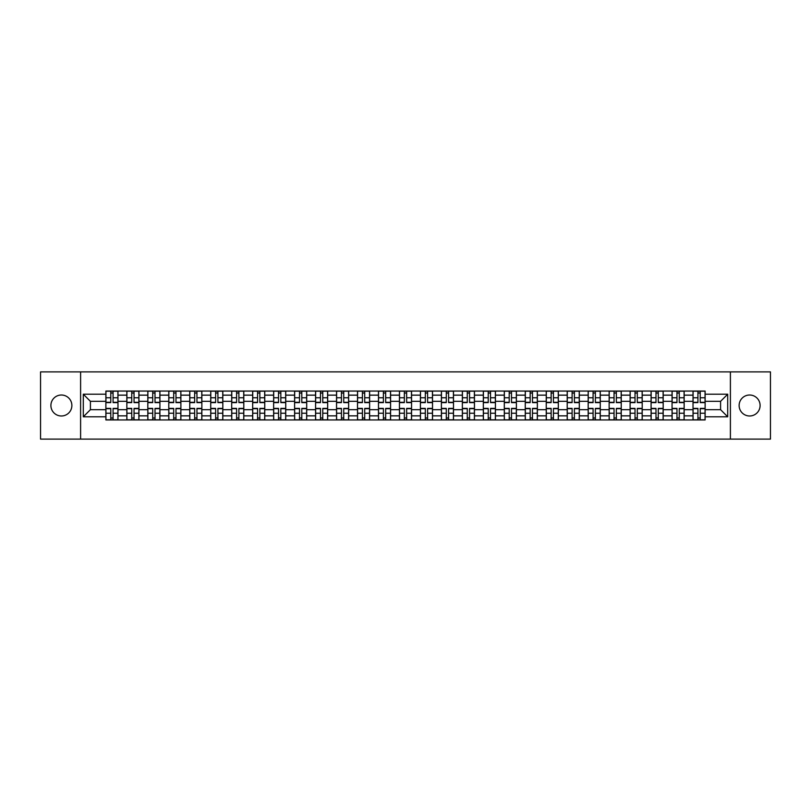 <?xml version="1.0" encoding="UTF-8"?>
<svg xmlns="http://www.w3.org/2000/svg" width="811" height="811" viewBox="0 0 811 811"><rect width="100%" height="100%" fill="white"/><g stroke="black" fill="none" stroke-linecap="round" stroke-linejoin="round"><path stroke-width="1.22" d="M749.617 395.018A10.482 10.482 0 0 0 739.125 405.5A10.482 10.482 0 0 0 749.617 415.982A10.482 10.482 0 0 0 760.1 405.5A10.482 10.482 0 0 0 749.617 395.018M61.383 395.018A10.482 10.482 0 0 0 50.9 405.5A10.482 10.482 0 0 0 61.383 415.982A10.482 10.482 0 0 0 71.875 405.5A10.482 10.482 0 0 0 61.383 395.018M730.397 439.106L770.45 439.106L770.45 371.894L40.55 371.894L40.55 439.106L730.397 439.106L730.397 371.894M126.851 419.946L126.851 395.15L117.98 395.15L117.98 419.946M117.98 395.15L117.98 391.054M126.851 395.15L126.851 391.054M138.945 391.054L138.945 419.946M147.815 419.946L147.815 391.054M159.919 391.054L159.919 419.946M168.789 419.946L168.789 391.054M180.883 391.054L180.883 419.946M189.754 419.946L189.754 391.054M201.858 391.054L201.858 419.946M210.728 419.946L210.728 391.054M222.822 391.054L222.822 419.946M231.693 419.946L231.693 391.054M243.797 391.054L243.797 419.946M252.667 419.946L252.667 391.054M264.761 391.054L264.761 419.946M273.631 419.946L273.631 391.054M285.736 391.054L285.736 419.946M294.606 419.946L294.606 391.054M306.7 391.054L306.7 419.946M315.57 419.946L315.57 391.054M327.674 391.054L327.674 419.946M336.545 419.946L336.545 391.054M348.639 391.054L348.639 419.946M357.509 419.946L357.509 391.054M369.613 391.054L369.613 419.946M378.484 419.946L378.484 391.054M390.578 391.054L390.578 419.946M399.448 419.946L399.448 391.054M411.552 391.054L411.552 419.946M420.422 419.946L420.422 391.054M432.516 391.054L432.516 419.946M441.387 419.946L441.387 391.054M453.491 391.054L453.491 419.946M462.361 419.946L462.361 391.054M474.455 391.054L474.455 419.946M483.326 419.946L483.326 391.054M495.43 391.054L495.43 419.946M504.3 419.946L504.3 391.054M516.394 391.054L516.394 419.946M525.264 419.946L525.264 391.054M537.369 391.054L537.369 419.946M546.239 419.946L546.239 391.054M558.333 391.054L558.333 419.946M567.203 419.946L567.203 391.054M579.307 391.054L579.307 419.946M588.178 419.946L588.178 391.054M600.272 391.054L600.272 419.946M609.142 419.946L609.142 391.054M621.246 391.054L621.246 419.946M630.117 419.946L630.117 391.054M642.211 391.054L642.211 419.946M651.081 419.946L651.081 391.054M663.185 391.054L663.185 419.946M672.055 419.946L672.055 391.054M684.149 391.054L684.149 419.946M693.02 419.946L693.02 391.054M693.02 409.667L684.149 409.667M672.055 409.667L663.185 409.667M651.081 409.667L642.211 409.667M630.117 409.667L621.246 409.667M609.142 409.667L600.272 409.667M588.178 409.667L579.307 409.667M567.203 409.667L558.333 409.667M546.239 409.667L537.369 409.667M525.264 409.667L516.394 409.667M504.3 409.667L495.43 409.667M483.326 409.667L474.455 409.667M462.361 409.667L453.491 409.667M441.387 409.667L432.516 409.667M420.422 409.667L411.552 409.667M399.448 409.667L390.578 409.667M378.484 409.667L369.613 409.667M357.509 409.667L348.639 409.667M336.545 409.667L327.674 409.667M315.57 409.667L306.7 409.667M294.606 409.667L285.736 409.667M273.631 409.667L264.761 409.667M252.667 409.667L243.797 409.667M231.693 409.667L222.822 409.667M210.728 409.667L201.858 409.667M189.754 409.667L180.883 409.667M168.789 409.667L159.919 409.667M147.815 409.667L138.945 409.667M126.851 409.667L117.98 409.667M693.02 401.333L684.149 401.333M672.055 401.333L663.185 401.333M651.081 401.333L642.211 401.333M630.117 401.333L621.246 401.333M609.142 401.333L600.272 401.333M588.178 401.333L579.307 401.333M567.203 401.333L558.333 401.333M546.239 401.333L537.369 401.333M525.264 401.333L516.394 401.333M504.3 401.333L495.43 401.333M483.326 401.333L474.455 401.333M462.361 401.333L453.491 401.333M441.387 401.333L432.516 401.333M420.422 401.333L411.552 401.333M399.448 401.333L390.578 401.333M378.484 401.333L369.613 401.333M357.509 401.333L348.639 401.333M336.545 401.333L327.674 401.333M315.57 401.333L306.7 401.333M294.606 401.333L285.736 401.333M273.631 401.333L264.761 401.333M252.667 401.333L243.797 401.333M231.693 401.333L222.822 401.333M210.728 401.333L201.858 401.333M189.754 401.333L180.883 401.333M168.789 401.333L159.919 401.333M147.815 401.333L138.945 401.333M126.851 401.333L117.98 401.333M90.416 409.667L105.876 409.667L105.876 401.333L90.416 401.333L90.416 409.667L83.3 416.793L83.3 394.207L105.876 394.207L105.876 401.333M705.124 401.333L705.124 409.667L720.584 409.667L720.584 401.333L705.124 401.333L705.124 391.054L105.876 391.054L105.876 394.207M705.124 394.207L727.7 394.207L727.7 416.793L705.124 416.793L705.124 409.667M105.876 409.667L105.876 419.946L705.124 419.946L705.124 416.793M105.876 416.793L83.3 416.793M80.603 439.106L80.603 371.894M113.074 417.939L110.783 417.939M110.783 393.061L113.074 393.061M134.038 417.939L131.757 417.939M131.757 393.061L134.038 393.061M155.013 417.939L152.721 417.939M152.721 393.061L155.013 393.061M175.977 417.939L173.696 417.939M173.696 393.061L175.977 393.061M196.951 417.939L194.66 417.939M194.66 393.061L196.951 393.061M217.916 417.939L215.635 417.939M215.635 393.061L217.916 393.061M238.89 417.939L236.599 417.939M236.599 393.061L238.89 393.061M259.855 417.939L257.574 417.939M257.574 393.061L259.855 393.061M280.829 417.939L278.538 417.939M278.538 393.061L280.829 393.061M301.793 417.939L299.512 417.939M299.512 393.061L301.793 393.061M322.768 417.939L320.477 417.939M320.477 393.061L322.768 393.061M343.732 417.939L341.451 417.939M341.451 393.061L343.732 393.061M364.707 417.939L362.416 417.939M362.416 393.061L364.707 393.061M385.671 417.939L383.39 417.939M383.39 393.061L385.671 393.061M406.646 417.939L404.354 417.939M404.354 393.061L406.646 393.061M427.61 417.939L425.329 417.939M425.329 393.061L427.61 393.061M448.584 417.939L446.293 417.939M446.293 393.061L448.584 393.061M469.549 417.939L467.268 417.939M467.268 393.061L469.549 393.061M490.523 417.939L488.232 417.939M488.232 393.061L490.523 393.061M511.488 417.939L509.207 417.939M509.207 393.061L511.488 393.061M532.462 417.939L530.171 417.939M530.171 393.061L532.462 393.061M553.426 417.939L551.145 417.939M551.145 393.061L553.426 393.061M574.401 417.939L572.11 417.939M572.11 393.061L574.401 393.061M595.365 417.939L593.084 417.939M593.084 393.061L595.365 393.061M616.34 417.939L614.049 417.939M614.049 393.061L616.34 393.061M637.304 417.939L635.023 417.939M635.023 393.061L637.304 393.061M658.279 417.939L655.987 417.939M655.987 393.061L658.279 393.061M679.243 417.939L676.962 417.939M676.962 393.061L679.243 393.061M700.217 417.939L697.926 417.939M697.926 393.061L700.217 393.061M83.3 394.207L90.416 401.333M720.584 409.667L727.7 416.793M720.584 401.333L727.7 394.207M113.074 402.611L113.074 391.186L117.909 391.186L117.909 402.611L113.074 402.611M110.783 392.93L113.074 392.93M110.783 391.186L105.947 391.186L105.947 402.611L110.783 402.611L110.783 391.186L113.074 391.186M110.783 408.389L110.783 419.814L105.947 419.814L105.947 408.389L110.783 408.389M113.074 418.07L110.783 418.07M113.074 419.814L117.909 419.814L117.909 408.389L113.074 408.389L113.074 419.814L110.783 419.814M134.038 402.611L134.038 391.186L138.874 391.186L138.874 402.611L134.038 402.611M131.757 392.93L134.038 392.93M131.757 391.186L126.911 391.186L126.911 402.611L131.757 402.611L131.757 391.186L134.038 391.186M155.013 402.611L155.013 391.186L159.848 391.186L159.848 402.611L155.013 402.611M152.721 392.93L155.013 392.93M152.721 391.186L147.886 391.186L147.886 402.611L152.721 402.611L152.721 391.186L155.013 391.186M131.757 408.389L131.757 419.814L126.911 419.814L126.911 408.389L131.757 408.389M134.038 418.07L131.757 418.07M134.038 419.814L138.874 419.814L138.874 408.389L134.038 408.389L134.038 419.814L131.757 419.814M152.721 408.389L152.721 419.814L147.886 419.814L147.886 408.389L152.721 408.389M155.013 418.07L152.721 418.07M155.013 419.814L159.848 419.814L159.848 408.389L155.013 408.389L155.013 419.814L152.721 419.814M175.977 402.611L175.977 391.186L180.812 391.186L180.812 402.611L175.977 402.611M173.696 392.93L175.977 392.93M173.696 391.186L168.85 391.186L168.85 402.611L173.696 402.611L173.696 391.186L175.977 391.186M196.951 402.611L196.951 391.186L201.787 391.186L201.787 402.611L196.951 402.611M194.66 392.93L196.951 392.93M194.66 391.186L189.825 391.186L189.825 402.611L194.66 402.611L194.66 391.186L196.951 391.186M217.916 402.611L217.916 391.186L222.751 391.186L222.751 402.611L217.916 402.611M215.635 392.93L217.916 392.93M215.635 391.186L210.789 391.186L210.789 402.611L215.635 402.611L215.635 391.186L217.916 391.186M173.696 408.389L173.696 419.814L168.85 419.814L168.85 408.389L173.696 408.389M175.977 418.07L173.696 418.07M175.977 419.814L180.812 419.814L180.812 408.389L175.977 408.389L175.977 419.814L173.696 419.814M194.66 408.389L194.66 419.814L189.825 419.814L189.825 408.389L194.66 408.389M196.951 418.07L194.66 418.07M196.951 419.814L201.787 419.814L201.787 408.389L196.951 408.389L196.951 419.814L194.66 419.814M215.635 408.389L215.635 419.814L210.789 419.814L210.789 408.389L215.635 408.389M217.916 418.07L215.635 418.07M217.916 419.814L222.751 419.814L222.751 408.389L217.916 408.389L217.916 419.814L215.635 419.814M238.89 402.611L238.89 391.186L243.726 391.186L243.726 402.611L238.89 402.611M236.599 392.93L238.89 392.93M236.599 391.186L231.764 391.186L231.764 402.611L236.599 402.611L236.599 391.186L238.89 391.186M236.599 408.389L236.599 419.814L231.764 419.814L231.764 408.389L236.599 408.389M238.89 418.07L236.599 418.07M238.89 419.814L243.726 419.814L243.726 408.389L238.89 408.389L238.89 419.814L236.599 419.814M259.855 402.611L259.855 391.186L264.69 391.186L264.69 402.611L259.855 402.611M257.574 392.93L259.855 392.93M257.574 391.186L252.728 391.186L252.728 402.611L257.574 402.611L257.574 391.186L259.855 391.186M257.574 408.389L257.574 419.814L252.728 419.814L252.728 408.389L257.574 408.389M259.855 418.07L257.574 418.07M259.855 419.814L264.69 419.814L264.69 408.389L259.855 408.389L259.855 419.814L257.574 419.814M280.829 402.611L280.829 391.186L285.665 391.186L285.665 402.611L280.829 402.611M278.538 392.93L280.829 392.93M278.538 391.186L273.702 391.186L273.702 402.611L278.538 402.611L278.538 391.186L280.829 391.186M278.538 408.389L278.538 419.814L273.702 419.814L273.702 408.389L278.538 408.389M280.829 418.07L278.538 418.07M280.829 419.814L285.665 419.814L285.665 408.389L280.829 408.389L280.829 419.814L278.538 419.814M301.793 402.611L301.793 391.186L306.639 391.186L306.639 402.611L301.793 402.611M299.512 392.93L301.793 392.93M299.512 391.186L294.667 391.186L294.667 402.611L299.512 402.611L299.512 391.186L301.793 391.186M299.512 408.389L299.512 419.814L294.667 419.814L294.667 408.389L299.512 408.389M301.793 418.07L299.512 418.07M301.793 419.814L306.639 419.814L306.639 408.389L301.793 408.389L301.793 419.814L299.512 419.814M322.768 402.611L322.768 391.186L327.603 391.186L327.603 402.611L322.768 402.611M320.477 392.93L322.768 392.93M320.477 391.186L315.641 391.186L315.641 402.611L320.477 402.611L320.477 391.186L322.768 391.186M320.477 408.389L320.477 419.814L315.641 419.814L315.641 408.389L320.477 408.389M322.768 418.07L320.477 418.07M322.768 419.814L327.603 419.814L327.603 408.389L322.768 408.389L322.768 419.814L320.477 419.814M343.732 402.611L343.732 391.186L348.578 391.186L348.578 402.611L343.732 402.611M341.451 392.93L343.732 392.93M341.451 391.186L336.606 391.186L336.606 402.611L341.451 402.611L341.451 391.186L343.732 391.186M341.451 408.389L341.451 419.814L336.606 419.814L336.606 408.389L341.451 408.389M343.732 418.07L341.451 418.07M343.732 419.814L348.578 419.814L348.578 408.389L343.732 408.389L343.732 419.814L341.451 419.814M364.707 402.611L364.707 391.186L369.542 391.186L369.542 402.611L364.707 402.611M362.416 392.93L364.707 392.93M362.416 391.186L357.58 391.186L357.58 402.611L362.416 402.611L362.416 391.186L364.707 391.186M362.416 408.389L362.416 419.814L357.58 419.814L357.58 408.389L362.416 408.389M364.707 418.07L362.416 418.07M364.707 419.814L369.542 419.814L369.542 408.389L364.707 408.389L364.707 419.814L362.416 419.814M385.671 402.611L385.671 391.186L390.517 391.186L390.517 402.611L385.671 402.611M383.39 392.93L385.671 392.93M383.39 391.186L378.544 391.186L378.544 402.611L383.39 402.611L383.39 391.186L385.671 391.186M383.39 408.389L383.39 419.814L378.544 419.814L378.544 408.389L383.39 408.389M385.671 418.07L383.39 418.07M385.671 419.814L390.517 419.814L390.517 408.389L385.671 408.389L385.671 419.814L383.39 419.814M406.646 402.611L406.646 391.186L411.481 391.186L411.481 402.611L406.646 402.611M404.354 392.93L406.646 392.93M404.354 391.186L399.519 391.186L399.519 402.611L404.354 402.611L404.354 391.186L406.646 391.186M404.354 408.389L404.354 419.814L399.519 419.814L399.519 408.389L404.354 408.389M406.646 418.07L404.354 418.07M406.646 419.814L411.481 419.814L411.481 408.389L406.646 408.389L406.646 419.814L404.354 419.814M427.61 402.611L427.61 391.186L432.456 391.186L432.456 402.611L427.61 402.611M425.329 392.93L427.61 392.93M425.329 391.186L420.483 391.186L420.483 402.611L425.329 402.611L425.329 391.186L427.61 391.186M425.329 408.389L425.329 419.814L420.483 419.814L420.483 408.389L425.329 408.389M427.61 418.07L425.329 418.07M427.61 419.814L432.456 419.814L432.456 408.389L427.61 408.389L427.61 419.814L425.329 419.814M448.584 402.611L448.584 391.186L453.42 391.186L453.42 402.611L448.584 402.611M446.293 392.93L448.584 392.93M446.293 391.186L441.458 391.186L441.458 402.611L446.293 402.611L446.293 391.186L448.584 391.186M446.293 408.389L446.293 419.814L441.458 419.814L441.458 408.389L446.293 408.389M448.584 418.07L446.293 418.07M448.584 419.814L453.42 419.814L453.42 408.389L448.584 408.389L448.584 419.814L446.293 419.814M469.549 402.611L469.549 391.186L474.394 391.186L474.394 402.611L469.549 402.611M467.268 392.93L469.549 392.93M467.268 391.186L462.422 391.186L462.422 402.611L467.268 402.611L467.268 391.186L469.549 391.186M467.268 408.389L467.268 419.814L462.422 419.814L462.422 408.389L467.268 408.389M469.549 418.07L467.268 418.07M469.549 419.814L474.394 419.814L474.394 408.389L469.549 408.389L469.549 419.814L467.268 419.814M490.523 402.611L490.523 391.186L495.359 391.186L495.359 402.611L490.523 402.611M488.232 392.93L490.523 392.93M488.232 391.186L483.397 391.186L483.397 402.611L488.232 402.611L488.232 391.186L490.523 391.186M488.232 408.389L488.232 419.814L483.397 419.814L483.397 408.389L488.232 408.389M490.523 418.07L488.232 418.07M490.523 419.814L495.359 419.814L495.359 408.389L490.523 408.389L490.523 419.814L488.232 419.814M511.488 402.611L511.488 391.186L516.333 391.186L516.333 402.611L511.488 402.611M509.207 392.93L511.488 392.93M509.207 391.186L504.361 391.186L504.361 402.611L509.207 402.611L509.207 391.186L511.488 391.186M509.207 408.389L509.207 419.814L504.361 419.814L504.361 408.389L509.207 408.389M511.488 418.07L509.207 418.07M511.488 419.814L516.333 419.814L516.333 408.389L511.488 408.389L511.488 419.814L509.207 419.814M532.462 402.611L532.462 391.186L537.298 391.186L537.298 402.611L532.462 402.611M530.171 392.93L532.462 392.93M530.171 391.186L525.335 391.186L525.335 402.611L530.171 402.611L530.171 391.186L532.462 391.186M530.171 408.389L530.171 419.814L525.335 419.814L525.335 408.389L530.171 408.389M532.462 418.07L530.171 418.07M532.462 419.814L537.298 419.814L537.298 408.389L532.462 408.389L532.462 419.814L530.171 419.814M553.426 402.611L553.426 391.186L558.272 391.186L558.272 402.611L553.426 402.611M551.145 392.93L553.426 392.93M551.145 391.186L546.31 391.186L546.31 402.611L551.145 402.611L551.145 391.186L553.426 391.186M551.145 408.389L551.145 419.814L546.31 419.814L546.31 408.389L551.145 408.389M553.426 418.07L551.145 418.07M553.426 419.814L558.272 419.814L558.272 408.389L553.426 408.389L553.426 419.814L551.145 419.814M574.401 402.611L574.401 391.186L579.236 391.186L579.236 402.611L574.401 402.611M572.11 392.93L574.401 392.93M572.11 391.186L567.274 391.186L567.274 402.611L572.11 402.611L572.11 391.186L574.401 391.186M572.11 408.389L572.11 419.814L567.274 419.814L567.274 408.389L572.11 408.389M574.401 418.07L572.11 418.07M574.401 419.814L579.236 419.814L579.236 408.389L574.401 408.389L574.401 419.814L572.11 419.814M595.365 402.611L595.365 391.186L600.211 391.186L600.211 402.611L595.365 402.611M593.084 392.93L595.365 392.93M593.084 391.186L588.249 391.186L588.249 402.611L593.084 402.611L593.084 391.186L595.365 391.186M593.084 408.389L593.084 419.814L588.249 419.814L588.249 408.389L593.084 408.389M595.365 418.07L593.084 418.07M595.365 419.814L600.211 419.814L600.211 408.389L595.365 408.389L595.365 419.814L593.084 419.814M616.34 402.611L616.34 391.186L621.175 391.186L621.175 402.611L616.34 402.611M614.049 392.93L616.34 392.93M614.049 391.186L609.213 391.186L609.213 402.611L614.049 402.611L614.049 391.186L616.34 391.186M614.049 408.389L614.049 419.814L609.213 419.814L609.213 408.389L614.049 408.389M616.34 418.07L614.049 418.07M616.34 419.814L621.175 419.814L621.175 408.389L616.34 408.389L616.34 419.814L614.049 419.814M637.304 402.611L637.304 391.186L642.15 391.186L642.15 402.611L637.304 402.611M635.023 392.93L637.304 392.93M635.023 391.186L630.188 391.186L630.188 402.611L635.023 402.611L635.023 391.186L637.304 391.186M635.023 408.389L635.023 419.814L630.188 419.814L630.188 408.389L635.023 408.389M637.304 418.07L635.023 418.07M637.304 419.814L642.15 419.814L642.15 408.389L637.304 408.389L637.304 419.814L635.023 419.814M658.279 402.611L658.279 391.186L663.114 391.186L663.114 402.611L658.279 402.611M655.987 392.93L658.279 392.93M655.987 391.186L651.152 391.186L651.152 402.611L655.987 402.611L655.987 391.186L658.279 391.186M655.987 408.389L655.987 419.814L651.152 419.814L651.152 408.389L655.987 408.389M658.279 418.07L655.987 418.07M658.279 419.814L663.114 419.814L663.114 408.389L658.279 408.389L658.279 419.814L655.987 419.814M679.243 402.611L679.243 391.186L684.089 391.186L684.089 402.611L679.243 402.611M676.962 392.93L679.243 392.93M676.962 391.186L672.126 391.186L672.126 402.611L676.962 402.611L676.962 391.186L679.243 391.186M676.962 408.389L676.962 419.814L672.126 419.814L672.126 408.389L676.962 408.389M679.243 418.07L676.962 418.07M679.243 419.814L684.089 419.814L684.089 408.389L679.243 408.389L679.243 419.814L676.962 419.814M700.217 402.611L700.217 391.186L705.053 391.186L705.053 402.611L700.217 402.611M697.926 392.93L700.217 392.93M697.926 391.186L693.091 391.186L693.091 402.611L697.926 402.611L697.926 391.186L700.217 391.186M697.926 408.389L697.926 419.814L693.091 419.814L693.091 408.389L697.926 408.389M700.217 418.07L697.926 418.07M700.217 419.814L705.053 419.814L705.053 408.389L700.217 408.389L700.217 419.814L697.926 419.814M672.055 395.15L663.185 395.15M651.081 395.15L642.211 395.15M630.117 395.15L621.246 395.15M609.142 395.15L600.272 395.15M588.178 395.15L579.307 395.15M567.203 395.15L558.333 395.15M546.239 395.15L537.369 395.15M525.264 395.15L516.394 395.15M504.3 395.15L495.43 395.15M483.326 395.15L474.455 395.15M462.361 395.15L453.491 395.15M441.387 395.15L432.516 395.15M420.422 395.15L411.552 395.15M399.448 395.15L390.578 395.15M378.484 395.15L369.613 395.15M357.509 395.15L348.639 395.15M336.545 395.15L327.674 395.15M315.57 395.15L306.7 395.15M294.606 395.15L285.736 395.15M273.631 395.15L264.761 395.15M252.667 395.15L243.797 395.15M231.693 395.15L222.822 395.15M210.728 395.15L201.858 395.15M189.754 395.15L180.883 395.15M168.789 395.15L159.919 395.15M147.815 395.15L138.945 395.15M693.02 395.15L684.149 395.15M672.055 415.85L663.185 415.85M651.081 415.85L642.211 415.85M630.117 415.85L621.246 415.85M609.142 415.85L600.272 415.85M588.178 415.85L579.307 415.85M567.203 415.85L558.333 415.85M546.239 415.85L537.369 415.85M525.264 415.85L516.394 415.85M504.3 415.85L495.43 415.85M483.326 415.85L474.455 415.85M462.361 415.85L453.491 415.85M441.387 415.85L432.516 415.85M420.422 415.85L411.552 415.85M399.448 415.85L390.578 415.85M378.484 415.85L369.613 415.85M357.509 415.85L348.639 415.85M336.545 415.85L327.674 415.85M315.57 415.85L306.7 415.85M294.606 415.85L285.736 415.85M273.631 415.85L264.761 415.85M252.667 415.85L243.797 415.85M231.693 415.85L222.822 415.85M210.728 415.85L201.858 415.85M189.754 415.85L180.883 415.85M168.789 415.85L159.919 415.85M147.815 415.85L138.945 415.85M126.851 415.85L117.98 415.85M693.02 415.85L684.149 415.85M113.074 402.327L117.909 402.327M113.074 397.785L117.909 397.785M105.947 402.327L110.783 402.327M105.947 397.785L110.783 397.785M110.783 408.673L105.947 408.673M110.783 413.215L105.947 413.215M117.909 408.673L113.074 408.673M117.909 413.215L113.074 413.215M134.038 402.327L138.874 402.327M134.038 397.785L138.874 397.785M126.911 402.327L131.757 402.327M126.911 397.785L131.757 397.785M155.013 402.327L159.848 402.327M155.013 397.785L159.848 397.785M147.886 402.327L152.721 402.327M147.886 397.785L152.721 397.785M131.757 408.673L126.911 408.673M131.757 413.215L126.911 413.215M138.874 408.673L134.038 408.673M138.874 413.215L134.038 413.215M152.721 408.673L147.886 408.673M152.721 413.215L147.886 413.215M159.848 408.673L155.013 408.673M159.848 413.215L155.013 413.215M175.977 402.327L180.812 402.327M175.977 397.785L180.812 397.785M168.85 402.327L173.696 402.327M168.85 397.785L173.696 397.785M196.951 402.327L201.787 402.327M196.951 397.785L201.787 397.785M189.825 402.327L194.66 402.327M189.825 397.785L194.66 397.785M217.916 402.327L222.751 402.327M217.916 397.785L222.751 397.785M210.789 402.327L215.635 402.327M210.789 397.785L215.635 397.785M173.696 408.673L168.85 408.673M173.696 413.215L168.85 413.215M180.812 408.673L175.977 408.673M180.812 413.215L175.977 413.215M194.66 408.673L189.825 408.673M194.66 413.215L189.825 413.215M201.787 408.673L196.951 408.673M201.787 413.215L196.951 413.215M215.635 408.673L210.789 408.673M215.635 413.215L210.789 413.215M222.751 408.673L217.916 408.673M222.751 413.215L217.916 413.215M238.89 402.327L243.726 402.327M238.89 397.785L243.726 397.785M231.764 402.327L236.599 402.327M231.764 397.785L236.599 397.785M236.599 408.673L231.764 408.673M236.599 413.215L231.764 413.215M243.726 408.673L238.89 408.673M243.726 413.215L238.89 413.215M259.855 402.327L264.69 402.327M259.855 397.785L264.69 397.785M252.728 402.327L257.574 402.327M252.728 397.785L257.574 397.785M257.574 408.673L252.728 408.673M257.574 413.215L252.728 413.215M264.69 408.673L259.855 408.673M264.69 413.215L259.855 413.215M280.829 402.327L285.665 402.327M280.829 397.785L285.665 397.785M273.702 402.327L278.538 402.327M273.702 397.785L278.538 397.785M278.538 408.673L273.702 408.673M278.538 413.215L273.702 413.215M285.665 408.673L280.829 408.673M285.665 413.215L280.829 413.215M301.793 402.327L306.639 402.327M301.793 397.785L306.639 397.785M294.667 402.327L299.512 402.327M294.667 397.785L299.512 397.785M299.512 408.673L294.667 408.673M299.512 413.215L294.667 413.215M306.639 408.673L301.793 408.673M306.639 413.215L301.793 413.215M322.768 402.327L327.603 402.327M322.768 397.785L327.603 397.785M315.641 402.327L320.477 402.327M315.641 397.785L320.477 397.785M320.477 408.673L315.641 408.673M320.477 413.215L315.641 413.215M327.603 408.673L322.768 408.673M327.603 413.215L322.768 413.215M343.732 402.327L348.578 402.327M343.732 397.785L348.578 397.785M336.606 402.327L341.451 402.327M336.606 397.785L341.451 397.785M341.451 408.673L336.606 408.673M341.451 413.215L336.606 413.215M348.578 408.673L343.732 408.673M348.578 413.215L343.732 413.215M364.707 402.327L369.542 402.327M364.707 397.785L369.542 397.785M357.58 402.327L362.416 402.327M357.58 397.785L362.416 397.785M362.416 408.673L357.58 408.673M362.416 413.215L357.58 413.215M369.542 408.673L364.707 408.673M369.542 413.215L364.707 413.215M385.671 402.327L390.517 402.327M385.671 397.785L390.517 397.785M378.544 402.327L383.39 402.327M378.544 397.785L383.39 397.785M383.39 408.673L378.544 408.673M383.39 413.215L378.544 413.215M390.517 408.673L385.671 408.673M390.517 413.215L385.671 413.215M406.646 402.327L411.481 402.327M406.646 397.785L411.481 397.785M399.519 402.327L404.354 402.327M399.519 397.785L404.354 397.785M404.354 408.673L399.519 408.673M404.354 413.215L399.519 413.215M411.481 408.673L406.646 408.673M411.481 413.215L406.646 413.215M427.61 402.327L432.456 402.327M427.61 397.785L432.456 397.785M420.483 402.327L425.329 402.327M420.483 397.785L425.329 397.785M425.329 408.673L420.483 408.673M425.329 413.215L420.483 413.215M432.456 408.673L427.61 408.673M432.456 413.215L427.61 413.215M448.584 402.327L453.42 402.327M448.584 397.785L453.42 397.785M441.458 402.327L446.293 402.327M441.458 397.785L446.293 397.785M446.293 408.673L441.458 408.673M446.293 413.215L441.458 413.215M453.42 408.673L448.584 408.673M453.42 413.215L448.584 413.215M469.549 402.327L474.394 402.327M469.549 397.785L474.394 397.785M462.422 402.327L467.268 402.327M462.422 397.785L467.268 397.785M467.268 408.673L462.422 408.673M467.268 413.215L462.422 413.215M474.394 408.673L469.549 408.673M474.394 413.215L469.549 413.215M490.523 402.327L495.359 402.327M490.523 397.785L495.359 397.785M483.397 402.327L488.232 402.327M483.397 397.785L488.232 397.785M488.232 408.673L483.397 408.673M488.232 413.215L483.397 413.215M495.359 408.673L490.523 408.673M495.359 413.215L490.523 413.215M511.488 402.327L516.333 402.327M511.488 397.785L516.333 397.785M504.361 402.327L509.207 402.327M504.361 397.785L509.207 397.785M509.207 408.673L504.361 408.673M509.207 413.215L504.361 413.215M516.333 408.673L511.488 408.673M516.333 413.215L511.488 413.215M532.462 402.327L537.298 402.327M532.462 397.785L537.298 397.785M525.335 402.327L530.171 402.327M525.335 397.785L530.171 397.785M530.171 408.673L525.335 408.673M530.171 413.215L525.335 413.215M537.298 408.673L532.462 408.673M537.298 413.215L532.462 413.215M553.426 402.327L558.272 402.327M553.426 397.785L558.272 397.785M546.31 402.327L551.145 402.327M546.31 397.785L551.145 397.785M551.145 408.673L546.31 408.673M551.145 413.215L546.31 413.215M558.272 408.673L553.426 408.673M558.272 413.215L553.426 413.215M574.401 402.327L579.236 402.327M574.401 397.785L579.236 397.785M567.274 402.327L572.11 402.327M567.274 397.785L572.11 397.785M572.11 408.673L567.274 408.673M572.11 413.215L567.274 413.215M579.236 408.673L574.401 408.673M579.236 413.215L574.401 413.215M595.365 402.327L600.211 402.327M595.365 397.785L600.211 397.785M588.249 402.327L593.084 402.327M588.249 397.785L593.084 397.785M593.084 408.673L588.249 408.673M593.084 413.215L588.249 413.215M600.211 408.673L595.365 408.673M600.211 413.215L595.365 413.215M616.34 402.327L621.175 402.327M616.34 397.785L621.175 397.785M609.213 402.327L614.049 402.327M609.213 397.785L614.049 397.785M614.049 408.673L609.213 408.673M614.049 413.215L609.213 413.215M621.175 408.673L616.34 408.673M621.175 413.215L616.34 413.215M637.304 402.327L642.15 402.327M637.304 397.785L642.15 397.785M630.188 402.327L635.023 402.327M630.188 397.785L635.023 397.785M635.023 408.673L630.188 408.673M635.023 413.215L630.188 413.215M642.15 408.673L637.304 408.673M642.15 413.215L637.304 413.215M658.279 402.327L663.114 402.327M658.279 397.785L663.114 397.785M651.152 402.327L655.987 402.327M651.152 397.785L655.987 397.785M655.987 408.673L651.152 408.673M655.987 413.215L651.152 413.215M663.114 408.673L658.279 408.673M663.114 413.215L658.279 413.215M679.243 402.327L684.089 402.327M679.243 397.785L684.089 397.785M672.126 402.327L676.962 402.327M672.126 397.785L676.962 397.785M676.962 408.673L672.126 408.673M676.962 413.215L672.126 413.215M684.089 408.673L679.243 408.673M684.089 413.215L679.243 413.215M700.217 402.327L705.053 402.327M700.217 397.785L705.053 397.785M693.091 402.327L697.926 402.327M693.091 397.785L697.926 397.785M697.926 408.673L693.091 408.673M697.926 413.215L693.091 413.215M705.053 408.673L700.217 408.673M705.053 413.215L700.217 413.215"/></g></svg>
